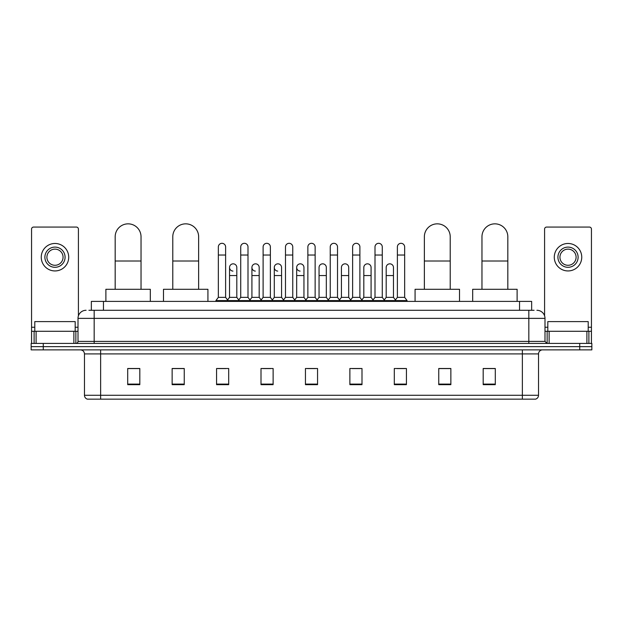 <?xml version="1.0" encoding="UTF-8"?>
<svg xmlns="http://www.w3.org/2000/svg" width="623" height="623" viewBox="0 0 623 623"><rect width="100%" height="100%" fill="white"/><g stroke="black" fill="none" stroke-linecap="round" stroke-linejoin="round"><path stroke-width="0.93" d="M91.347 310.285L91.347 301.4L531.653 301.4L531.653 310.285M89.105 310.285L534.082 310.285M88.918 310.285L94.166 310.285L94.166 318.369L78.007 318.369L78.007 341.396A2.017 2.017 0 0 1 75.99 343.413M86.091 310.285A8.076 8.076 0 0 0 78.007 318.369M536.909 310.285A8.076 8.076 0 0 1 544.993 318.369L544.993 341.396L547.01 343.413M43.267 343.413L31.15 343.413L31.15 346.645L43.267 346.645L31.15 346.645L31.15 349.877L43.267 349.877L43.267 346.645L579.733 346.645L43.267 346.645L43.267 343.413L579.733 343.413L579.733 346.645L591.85 346.645L579.733 346.645L579.733 349.877L43.267 349.877M579.733 349.877L591.85 349.877L591.85 343.413L579.733 343.413M538.529 395.286C538.412 397.217 537.447 398.51 535.616 399.156L522.37 399.156L522.37 395.286L538.529 395.286L538.529 353.919A4.042 4.042 0 0 1 542.563 349.877M522.37 399.156L87.384 399.156A4.042 4.042 0 0 1 84.471 395.286L84.471 353.919C84.237 351.465 82.89 350.118 80.437 349.877M495.301 384.656L495.301 368.497L483.183 368.497L483.183 384.656L495.301 384.656M450.865 384.656L450.865 368.497L438.748 368.497L438.748 384.656L450.865 384.656M406.43 384.656L406.43 368.497L394.312 368.497L394.312 384.656L406.43 384.656M361.994 384.656L361.994 368.497L349.877 368.497L349.877 384.656L361.994 384.656M139.817 384.656L139.817 368.497L127.699 368.497L127.699 384.656L139.817 384.656M184.252 384.656L184.252 368.497L172.135 368.497L172.135 384.656L184.252 384.656M228.688 384.656L228.688 368.497L216.57 368.497L216.57 384.656L228.688 384.656M273.123 384.656L273.123 368.497L261.006 368.497L261.006 384.656L273.123 384.656M317.559 384.656L317.559 368.497L305.441 368.497L305.441 384.656L317.559 384.656M396.976 368.582L405.059 368.582M262.704 368.582L270.779 368.582M217.941 368.582L226.024 368.582M352.221 368.582L360.296 368.582M307.458 368.582L315.542 368.582M184.252 368.582L172.135 368.582M139.817 368.582L127.699 368.582M450.865 368.582L438.748 368.582M495.301 368.582L483.183 368.582M75.181 331.296L75.181 321.6L34.787 321.6L34.787 331.296M73.872 343.413L73.872 331.296L36.095 331.296L36.095 343.413M78.412 315.845L78.412 229.093A2.017 2.017 0 0 0 76.395 227.076L33.572 227.076A2.017 2.017 0 0 0 31.555 229.093L31.555 331.296L36.095 331.296M73.872 331.296L78.007 331.296M31.555 343.413L31.555 331.296M54.988 247.105A10.1 10.1 0 0 0 44.887 257.206A10.1 10.1 0 0 0 54.988 267.306A10.1 10.1 0 0 0 65.08 257.206A10.1 10.1 0 0 0 54.988 247.105M54.988 249.13A8.076 8.076 0 0 0 46.904 257.206A8.076 8.076 0 0 0 54.988 265.289A8.076 8.076 0 0 0 63.063 257.206A8.076 8.076 0 0 0 54.988 249.13M54.988 270.943A13.737 13.737 0 0 0 68.717 257.206A13.737 13.737 0 0 0 54.988 243.476A13.737 13.737 0 0 0 41.25 257.206A13.737 13.737 0 0 0 54.988 270.943M115.177 289.282L115.177 236.763A12.927 12.927 0 0 1 128.104 223.844A12.927 12.927 0 0 1 141.032 236.763A12.927 12.927 0 0 0 128.104 223.844M141.032 289.282L141.032 236.763M150.322 301.4L150.322 289.282L105.887 289.282L105.887 301.4M172.781 289.282L172.781 236.763A12.927 12.927 0 0 1 185.709 223.844A12.927 12.927 0 0 1 198.636 236.763A12.927 12.927 0 0 0 185.709 223.844M198.636 289.282L198.636 236.763M207.926 301.4L207.926 289.282L163.491 289.282L163.491 301.4M424.364 289.282L424.364 236.763A12.927 12.927 0 0 1 437.291 223.844A12.927 12.927 0 0 1 450.219 236.763A12.927 12.927 0 0 0 437.291 223.844M450.219 289.282L450.219 236.763M459.509 301.4L459.509 289.282L415.074 289.282L415.074 301.4M481.968 289.282L481.968 236.763A12.927 12.927 0 0 1 494.896 223.844A12.927 12.927 0 0 1 507.823 236.763A12.927 12.927 0 0 0 494.896 223.844M507.823 289.282L507.823 236.763M517.113 301.4L517.113 289.282L472.678 289.282L472.678 301.4M218.346 255.025L225.619 255.025L225.619 297.358L218.346 297.358L218.346 246.949A3.637 3.637 0 0 1 222.209 243.32A3.637 3.637 0 0 1 225.619 246.949A3.637 3.637 0 0 0 222.209 243.32M218.346 297.358L215.924 300.59L215.924 301.4M225.619 297.358L228.041 300.59L215.924 300.59M240.727 297.358L240.727 255.025L248.001 255.025L248.001 297.358L240.727 297.358L238.305 300.59L228.041 300.59L228.041 301.4M240.727 255.025L240.727 246.949A3.637 3.637 0 0 1 244.59 243.32A3.637 3.637 0 0 1 248.001 246.949A3.637 3.637 0 0 0 244.59 243.32M248.001 297.358L250.423 300.59L238.305 300.59L238.305 301.4M263.108 297.358L263.108 255.025L270.374 255.025L270.374 297.358L263.108 297.358L260.679 300.59L250.423 300.59L250.423 301.4M263.108 255.025L263.108 246.949A3.637 3.637 0 0 1 266.971 243.32A3.637 3.637 0 0 1 270.374 246.949A3.637 3.637 0 0 0 266.971 243.32M270.374 297.358L272.804 300.59L260.679 300.59L260.679 301.4M285.482 297.358L285.482 255.025L292.755 255.025L292.755 297.358L285.482 297.358L283.06 300.59L272.804 300.59L272.804 301.4M285.482 255.025L285.482 246.949A3.637 3.637 0 0 1 289.352 243.32A3.637 3.637 0 0 1 292.755 246.949A3.637 3.637 0 0 0 289.352 243.32M292.755 297.358L295.177 300.59L283.06 300.59L283.06 301.4M307.863 297.358L307.863 255.025L315.137 255.025L315.137 297.358L307.863 297.358L305.441 300.59L295.177 300.59L295.177 301.4M307.863 255.025L307.863 246.949A3.637 3.637 0 0 1 311.726 243.32A3.637 3.637 0 0 1 315.137 246.949A3.637 3.637 0 0 0 311.726 243.32M315.137 297.358L317.559 300.59L305.441 300.59L305.441 301.4M330.245 297.358L330.245 255.025L337.518 255.025L337.518 297.358L330.245 297.358L327.823 300.59L317.559 300.59L317.559 301.4M330.245 255.025L330.245 246.949A3.637 3.637 0 0 1 334.107 243.32A3.637 3.637 0 0 1 337.518 246.949A3.637 3.637 0 0 0 334.107 243.32M337.518 297.358L339.94 300.59L327.823 300.59L327.823 301.4M352.626 297.358L352.626 255.025L359.892 255.025L359.892 297.358L352.626 297.358L350.196 300.59L339.94 300.59L339.94 301.4M352.626 255.025L352.626 246.949A3.637 3.637 0 0 1 356.488 243.32A3.637 3.637 0 0 1 359.892 246.949A3.637 3.637 0 0 0 356.488 243.32M359.892 297.358L362.321 300.59L350.196 300.59L350.196 301.4M374.999 297.358L374.999 255.025L382.273 255.025L382.273 297.358L374.999 297.358L372.577 300.59L362.321 300.59L362.321 301.4M374.999 255.025L374.999 246.949A3.637 3.637 0 0 1 378.87 243.32A3.637 3.637 0 0 1 382.273 246.949A3.637 3.637 0 0 0 378.87 243.32M382.273 297.358L384.695 300.59L372.577 300.59L372.577 301.4M397.381 297.358L397.381 255.025L404.654 255.025L404.654 297.358L397.381 297.358L394.959 300.59L384.695 300.59L384.695 301.4M397.381 255.025L397.381 246.949A3.637 3.637 0 0 1 401.243 243.32A3.637 3.637 0 0 1 404.654 246.949A3.637 3.637 0 0 0 401.243 243.32M404.654 297.358L407.076 300.59L394.959 300.59L394.959 301.4M407.076 300.59L407.076 301.4M232.94 271.098A3.637 3.637 0 0 1 229.537 267.469A3.637 3.637 0 0 1 233.399 263.841A3.637 3.637 0 0 1 236.81 267.469L236.81 275.545L229.537 275.545L229.537 267.469M236.81 275.545L236.81 297.358L229.537 297.358L229.537 275.545M229.537 297.358L227.574 299.975M236.81 297.358L238.765 299.975M255.321 271.098A3.637 3.637 0 0 1 251.918 267.469A3.637 3.637 0 0 1 255.78 263.841A3.637 3.637 0 0 1 259.184 267.469L259.184 275.545L251.918 275.545L251.918 267.469M259.184 275.545L259.184 297.358L251.918 297.358L251.918 275.545M251.918 297.358L249.955 299.975M259.184 297.358L261.146 299.975M277.702 271.098A3.637 3.637 0 0 1 274.291 267.469A3.637 3.637 0 0 1 278.162 263.841A3.637 3.637 0 0 1 281.565 267.469L281.565 275.545L274.291 275.545L274.291 267.469M281.565 275.545L281.565 297.358L274.291 297.358L274.291 275.545M274.291 297.358L272.337 299.975M281.565 297.358L283.527 299.975M300.084 271.098A3.637 3.637 0 0 1 296.673 267.469A3.637 3.637 0 0 1 300.535 263.841A3.637 3.637 0 0 1 303.946 267.469L303.946 275.545L296.673 275.545L296.673 267.469M303.946 275.545L303.946 297.358L296.673 297.358L296.673 275.545M296.673 297.358L294.718 299.975M303.946 297.358L305.909 299.975M319.054 267.469A3.637 3.637 0 0 1 322.916 263.841A3.637 3.637 0 0 1 326.327 267.469L326.327 275.545L319.054 275.545L319.054 267.469M326.327 275.545L326.327 297.358L319.054 297.358L319.054 275.545M319.054 297.358L317.091 299.975M326.327 297.358L328.282 299.975M341.435 267.469A3.637 3.637 0 0 1 345.298 263.841A3.637 3.637 0 0 1 348.709 267.469L348.709 275.545L341.435 275.545L341.435 267.469M348.709 275.545L348.709 297.358L341.435 297.358L341.435 275.545M341.435 297.358L339.473 299.975M348.709 297.358L350.663 299.975M363.816 267.469A3.637 3.637 0 0 1 367.679 263.841A3.637 3.637 0 0 1 371.082 267.469L371.082 275.545L363.816 275.545L363.816 267.469M371.082 275.545L371.082 297.358L363.816 297.358L363.816 275.545M363.816 297.358L361.854 299.975M371.082 297.358L373.045 299.975M386.19 267.469A3.637 3.637 0 0 1 390.06 263.841A3.637 3.637 0 0 1 393.463 267.469L393.463 275.545L386.19 275.545L386.19 267.469M393.463 275.545L393.463 297.358L386.19 297.358L386.19 275.545M386.19 297.358L384.235 299.975M393.463 297.358L395.426 299.975M586.905 343.413L586.905 331.296L549.128 331.296L549.128 343.413M586.905 331.296L591.445 331.296L591.445 229.093A2.017 2.017 0 0 0 589.428 227.076L546.605 227.076A2.017 2.017 0 0 0 544.588 229.093L544.588 315.845M544.993 331.296L549.128 331.296M591.445 331.296L591.445 343.413M568.012 247.105A10.1 10.1 0 0 0 557.92 257.206A10.1 10.1 0 0 0 568.012 267.306A10.1 10.1 0 0 0 578.113 257.206A10.1 10.1 0 0 0 568.012 247.105M568.012 249.13A8.076 8.076 0 0 0 559.937 257.206A8.076 8.076 0 0 0 568.012 265.289A8.076 8.076 0 0 0 576.096 257.206A8.076 8.076 0 0 0 568.012 249.13M568.012 270.943A13.737 13.737 0 0 0 581.75 257.206A13.737 13.737 0 0 0 568.012 243.476A13.737 13.737 0 0 0 554.283 257.206A13.737 13.737 0 0 0 568.012 270.943M588.213 331.296L588.213 321.6L547.819 321.6L547.819 331.296M103.465 310.285L103.465 301.4M519.535 310.285L519.535 301.4M94.166 343.413L94.166 341.396L544.993 341.396M78.007 341.396L94.166 341.396L94.166 318.369L528.834 318.369L528.834 343.413M544.993 318.369L528.834 318.369L528.834 310.285M522.37 349.877L522.37 353.919L84.471 353.919M538.529 353.919L522.37 353.919L522.37 395.286L100.63 395.286L100.63 399.156M84.471 395.286L100.63 395.286L100.63 349.877M317.559 384.095L305.441 384.095M273.123 384.095L261.006 384.095M228.688 384.095L216.57 384.095M184.252 384.095L172.135 384.095M139.817 384.095L127.699 384.095M361.994 384.095L349.877 384.095M406.43 384.095L394.312 384.095M450.865 384.095L438.748 384.095M495.301 384.095L483.183 384.095M78.007 327.254L75.181 327.254M34.787 327.254L31.555 327.254M75.858 331.296L75.858 343.413M31.586 331.296L31.586 343.413M34.109 343.413L34.109 331.296M115.177 261.006L141.032 261.006M172.781 261.006L198.636 261.006M424.364 261.006L450.219 261.006M481.968 261.006L507.823 261.006M591.445 327.254L588.213 327.254M547.819 327.254L544.993 327.254M591.414 343.413L591.414 331.296M588.891 331.296L588.891 343.413M547.142 343.413L547.142 331.296M225.619 255.025L225.619 246.949M248.001 255.025L248.001 246.949M270.374 255.025L270.374 246.949M292.755 255.025L292.755 246.949M315.137 255.025L315.137 246.949M337.518 255.025L337.518 246.949M359.892 255.025L359.892 246.949M382.273 255.025L382.273 246.949M404.654 255.025L404.654 246.949"/></g></svg>
